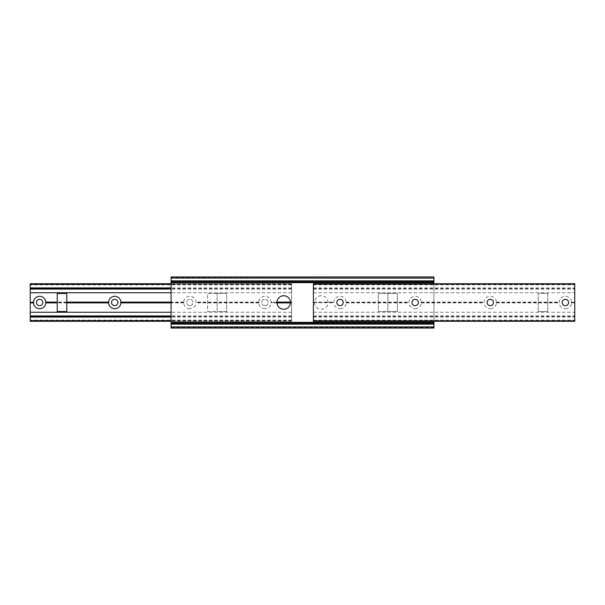 <?xml version="1.0" encoding="UTF-8"?>
<svg xmlns="http://www.w3.org/2000/svg" width="605" height="605" viewBox="0 0 605 605"><rect width="100%" height="100%" fill="white"/><g stroke="black" fill="none" stroke-linecap="round" stroke-linejoin="round"><path stroke-width="0.45" stroke-dasharray="3.02 2.27" d="M264.945 305.691A3.191 3.191 0 0 1 261.753 302.5A3.191 3.191 0 0 1 264.945 299.309A3.191 3.191 0 0 1 268.144 302.5A3.191 3.191 0 0 1 264.945 305.691A3.191 3.191 0 0 1 261.753 302.5A3.191 3.191 0 0 1 264.945 299.309A3.191 3.191 0 0 1 268.144 302.5A3.191 3.191 0 0 1 264.945 305.691M264.945 308.694A6.194 6.194 0 0 1 258.766 302.878L258.766 302.122A6.194 6.194 0 0 1 264.945 296.306A6.194 6.194 0 0 1 271.131 302.122L271.131 302.878A6.194 6.194 0 0 1 264.945 308.694M189.841 305.691A3.191 3.191 0 0 1 186.65 302.5A3.191 3.191 0 0 1 189.841 299.309A3.191 3.191 0 0 1 193.04 302.5A3.191 3.191 0 0 1 189.841 305.691A3.191 3.191 0 0 1 186.65 302.5A3.191 3.191 0 0 1 189.841 299.309A3.191 3.191 0 0 1 193.04 302.5A3.191 3.191 0 0 1 189.841 305.691M189.841 308.694A6.194 6.194 0 0 1 183.663 302.878L183.663 302.122A6.194 6.194 0 0 1 189.841 296.306A6.194 6.194 0 0 1 196.028 302.122L196.028 302.878A6.194 6.194 0 0 1 189.841 308.694M114.738 305.691A3.191 3.191 0 0 1 111.547 302.5A3.191 3.191 0 0 1 114.738 299.309A3.191 3.191 0 0 1 117.93 302.5A3.191 3.191 0 0 1 114.738 305.691M39.635 305.691A3.191 3.191 0 0 1 36.444 302.5A3.191 3.191 0 0 1 39.635 299.309A3.191 3.191 0 0 1 42.826 302.5A3.191 3.191 0 0 1 39.635 305.691M291.61 302.5L291.61 321.278L291.61 283.722L291.61 302.5L290.483 302.5A6.761 6.761 0 0 0 283.722 295.739A6.761 6.761 0 0 0 276.961 302.5L270.768 302.5M291.61 302.878L290.476 302.878M276.977 302.878L271.131 302.878M259.129 302.5L195.665 302.5M258.766 302.122L196.028 302.122M258.766 302.878L196.028 302.878M184.026 302.5L171.071 302.5M183.663 302.122L171.071 302.122M183.663 302.878L171.071 302.878M66.784 302.5L57.248 302.5M66.784 302.122L57.248 302.122L57.248 293.486L66.784 293.486L66.784 302.878L57.248 302.878L57.248 302.122M30.25 321.278L291.61 321.278L291.61 320.105L291.61 321.278L30.25 321.278L30.25 283.722L30.25 284.894L30.25 283.987L291.61 283.987L30.25 283.722L291.61 283.722L291.61 284.894L291.61 283.987M217.142 293.486L226.686 293.486L226.686 311.514L217.142 311.514L217.142 293.486L217.142 311.514L226.686 311.514L226.686 293.486L207.606 293.486L207.606 311.514L217.142 311.514L217.142 293.486L217.142 311.514L207.606 311.514L207.606 293.486L217.142 293.486M291.61 302.122L290.476 302.122M276.977 302.122L271.131 302.122M66.784 302.878L66.784 311.514L57.248 311.514L57.248 302.878M340.055 305.691A3.191 3.191 0 0 0 343.247 302.5A3.191 3.191 0 0 0 340.055 299.309A3.191 3.191 0 0 0 336.856 302.5A3.191 3.191 0 0 0 340.055 305.691M340.055 308.694A6.194 6.194 0 0 0 346.234 302.878L346.234 302.122A6.194 6.194 0 0 0 340.055 296.306A6.194 6.194 0 0 0 333.869 302.122L333.869 302.878A6.194 6.194 0 0 0 340.055 308.694M415.159 305.691A3.191 3.191 0 0 0 418.35 302.5A3.191 3.191 0 0 0 415.159 299.309A3.191 3.191 0 0 0 411.96 302.5A3.191 3.191 0 0 0 415.159 305.691M415.159 308.694A6.194 6.194 0 0 0 421.337 302.878L421.337 302.122A6.194 6.194 0 0 0 415.159 296.306A6.194 6.194 0 0 0 408.972 302.122L408.972 302.878A6.194 6.194 0 0 0 415.159 308.694M490.262 305.691A3.191 3.191 0 0 0 493.453 302.5A3.191 3.191 0 0 0 490.262 299.309A3.191 3.191 0 0 0 487.07 302.5A3.191 3.191 0 0 0 490.262 305.691M490.262 308.694A6.194 6.194 0 0 0 496.44 302.878L496.44 302.122A6.194 6.194 0 0 0 490.262 296.306A6.194 6.194 0 0 0 484.076 302.122L484.076 302.878A6.194 6.194 0 0 0 490.262 308.694M565.365 305.691A3.191 3.191 0 0 0 568.556 302.5A3.191 3.191 0 0 0 565.365 299.309A3.191 3.191 0 0 0 562.174 302.5A3.191 3.191 0 0 0 565.365 305.691M565.365 308.694A6.194 6.194 0 0 0 571.543 302.878L571.543 302.122A6.194 6.194 0 0 0 565.365 296.306A6.194 6.194 0 0 0 559.179 302.122L559.179 302.878A6.194 6.194 0 0 0 565.365 308.694M313.39 284.32L574.75 284.32L574.75 283.722L574.75 284.894L574.75 283.722L313.39 283.722L313.39 302.5L334.232 302.5M313.39 302.5L333.869 302.878M345.871 302.5L409.335 302.5M346.234 302.122L408.972 302.122M346.234 302.878L408.972 302.878M420.974 302.5L484.439 302.5M421.337 302.122L484.076 302.122M421.337 302.878L484.076 302.878M496.077 302.5L559.542 302.5M496.44 302.122L559.179 302.122M571.18 302.5L574.75 302.5L574.75 321.278L574.75 320.105L574.75 321.278L313.39 321.278L313.39 320.105L313.39 321.278L313.39 320.68L574.75 320.68M571.543 302.122L574.75 302.5M496.44 302.878L559.179 302.878M574.75 284.32L574.75 302.122M387.858 293.486L378.314 293.486L378.314 311.514L387.858 311.514L387.858 293.486L387.858 311.514L378.314 311.514L378.314 293.486L387.858 293.486L387.858 311.514L397.394 311.514L397.394 293.486L387.858 293.486L387.858 311.514L397.394 311.514L397.394 293.486L387.858 293.486M313.39 302.122L333.869 302.122M547.752 302.122L547.752 293.486L538.216 293.486L538.216 311.514L547.752 311.514L547.752 302.122M571.543 302.878L574.75 302.878M313.39 302.878L313.39 320.68M538.216 311.514L538.216 293.486L547.752 293.486L547.752 311.514L538.216 311.514M328.039 302.5A6.761 6.761 0 0 0 321.278 295.739A6.761 6.761 0 0 0 314.517 302.5A6.761 6.761 0 0 0 321.278 309.261A6.761 6.761 0 0 0 328.039 302.5A6.761 6.761 0 0 0 321.278 295.739A6.761 6.761 0 0 0 314.517 302.5A6.761 6.761 0 0 0 321.278 309.261A6.761 6.761 0 0 0 328.039 302.5M433.929 283.722L433.929 321.278M276.961 302.5A6.761 6.761 0 0 0 283.722 309.261A6.761 6.761 0 0 0 290.483 302.5M433.929 326.912L171.071 326.912L171.071 328.039L433.929 328.039L171.071 328.039L433.929 328.039L433.929 281.922L171.071 281.922L171.071 276.961L433.929 276.961L171.071 277.34M171.071 326.912L171.071 280.72L171.071 281.922L433.929 281.922L433.929 277.34M433.929 327.66L171.071 327.66M433.929 323.078L433.929 324.28L433.929 323.078L171.071 323.078L171.071 324.28L171.071 323.078L171.071 324.28L171.071 323.078L433.929 323.078L171.071 323.078L433.929 323.078L433.929 324.28L433.929 323.078L171.071 323.078M433.929 281.922L433.929 280.72L433.929 281.922L171.071 281.922L433.929 281.922M291.61 284.1L30.25 284.1M291.61 283.836L30.25 283.836M291.61 284.32L171.071 284.32M291.61 287.897L171.071 287.897M291.61 288.623L171.071 288.623M291.61 289.077L171.071 289.077M291.61 292.737L171.071 292.737M291.61 312.263L171.071 312.263M291.61 315.923L171.071 315.923M291.61 316.377L171.071 316.377M291.61 317.103L171.071 317.103M291.61 320.68L171.071 320.68M291.61 321.013L30.25 321.013M291.61 321.164L30.25 321.164M291.61 320.9L30.25 320.9M313.39 283.836L574.75 283.836M313.39 283.987L574.75 283.987M313.39 287.897L574.75 287.897M313.39 288.623L574.75 288.623M313.39 289.077L574.75 289.077M313.39 292.737L574.75 292.737M313.39 312.263L574.75 312.263M313.39 315.923L574.75 315.923M313.39 316.377L574.75 316.377M313.39 317.103L574.75 317.103M313.39 321.013L574.75 321.013M313.39 321.164L574.75 321.164M433.929 322.329L171.071 322.329M433.929 282.671L171.071 282.671M433.929 324.159L171.071 324.159M433.929 323.486L171.071 323.486L433.929 323.486M433.929 323.176L171.071 323.176L433.929 323.176M433.929 281.824L171.071 281.824L433.929 281.824M433.929 281.514L171.071 281.514L433.929 281.514M433.929 280.841L171.071 280.841M433.929 278.088L171.071 278.088M291.61 284.894L30.25 284.894M291.61 283.722L171.071 283.722M291.61 321.278L171.071 321.278M291.61 320.105L30.25 320.105M313.39 284.894L574.75 284.894M313.39 320.105L574.75 320.105M433.929 324.28L171.071 324.28L433.929 324.28M433.929 280.72L171.071 280.72L433.929 280.72"/><path stroke-width="0.91" d="M114.738 305.691A3.191 3.191 0 0 1 111.547 302.5A3.191 3.191 0 0 1 114.738 299.309A3.191 3.191 0 0 1 117.93 302.5A3.191 3.191 0 0 1 114.738 305.691M114.738 308.694A6.194 6.194 0 0 1 108.56 302.878L108.56 302.122A6.194 6.194 0 0 1 114.738 296.306A6.194 6.194 0 0 1 120.924 302.122L120.924 302.878A6.194 6.194 0 0 1 114.738 308.694M39.635 305.691A3.191 3.191 0 0 1 36.444 302.5A3.191 3.191 0 0 1 39.635 299.309A3.191 3.191 0 0 1 42.826 302.5A3.191 3.191 0 0 1 39.635 305.691M39.635 308.694A6.194 6.194 0 0 1 33.456 302.878L33.456 302.122A6.194 6.194 0 0 1 39.635 296.306A6.194 6.194 0 0 1 45.821 302.122L45.821 302.878A6.194 6.194 0 0 1 39.635 308.694M290.483 302.5L276.961 302.5A6.761 6.761 0 0 0 283.722 309.261A6.761 6.761 0 0 0 290.483 302.5A6.761 6.761 0 0 0 283.722 295.739A6.761 6.761 0 0 0 276.961 302.5M290.476 302.878L276.977 302.878M171.071 302.5L120.561 302.5M171.071 302.122L120.924 302.122M171.071 302.878L120.924 302.878M108.923 302.5L66.784 302.5M57.248 302.5L45.458 302.5M108.56 302.122L66.784 302.122M57.248 302.122L45.821 302.122M33.819 302.5L30.25 302.5L30.25 321.278L171.071 321.278M33.456 302.122L30.25 302.5M108.56 302.878L66.784 302.878M57.248 302.878L45.821 302.878M30.25 283.987L30.25 302.122M290.476 302.122L276.977 302.122M33.456 302.878L30.25 302.878M66.784 311.514L66.784 293.486L57.248 293.486L57.248 311.514L66.784 311.514M340.055 305.691A3.191 3.191 0 0 0 343.247 302.5A3.191 3.191 0 0 0 340.055 299.309A3.191 3.191 0 0 0 336.856 302.5A3.191 3.191 0 0 0 340.055 305.691M415.159 305.691A3.191 3.191 0 0 0 418.35 302.5A3.191 3.191 0 0 0 415.159 299.309A3.191 3.191 0 0 0 411.96 302.5A3.191 3.191 0 0 0 415.159 305.691M490.262 305.691A3.191 3.191 0 0 0 493.453 302.5A3.191 3.191 0 0 0 490.262 299.309A3.191 3.191 0 0 0 487.07 302.5A3.191 3.191 0 0 0 490.262 305.691M565.365 305.691A3.191 3.191 0 0 0 568.556 302.5A3.191 3.191 0 0 0 565.365 299.309A3.191 3.191 0 0 0 562.174 302.5A3.191 3.191 0 0 0 565.365 305.691M313.39 284.1L574.75 283.722L574.75 321.278L313.39 321.278L313.39 284.1L574.75 284.1M433.929 278.088L171.071 278.088L171.071 276.961L433.929 276.961L433.929 283.722M433.929 321.278L433.929 328.039L171.071 328.039L171.071 278.088M171.071 284.32L30.25 284.32M171.071 287.897L30.25 287.897M171.071 288.623L30.25 288.623M171.071 289.077L30.25 289.077M171.071 292.737L30.25 292.737M171.071 312.263L30.25 312.263M171.071 315.923L30.25 315.923M171.071 316.377L30.25 316.377M171.071 317.103L30.25 317.103M171.071 320.68L30.25 320.68M313.39 320.9L574.75 320.9M433.929 282.671L171.071 282.671M433.929 322.329L171.071 322.329M433.929 280.841L171.071 280.841M433.929 324.159L171.071 324.159M433.929 326.912L171.071 326.912M171.071 283.722L30.25 283.722M313.39 283.722L574.75 283.722M313.39 321.278L574.75 321.278M433.929 281.922L171.071 281.922M433.929 323.078L171.071 323.078"/></g></svg>
